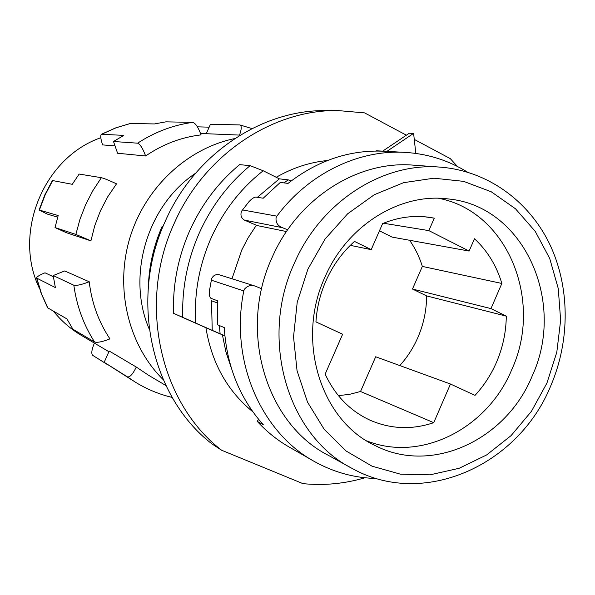 <?xml version="1.0" encoding="UTF-8"?>
<svg xmlns="http://www.w3.org/2000/svg" width="595" height="595" viewBox="0 0 595 595"><rect width="100%" height="100%" fill="white"/><g stroke="black" fill="none" stroke-linecap="round" stroke-linejoin="round"><path stroke-width="0.89" d="M365.003 477.755C344.617 483.757 323.933 485.713 302.952 483.638L221.623 450.237L212.058 443.974C151.338 397.527 129.108 299.292 165.239 221.333C194.528 154.246 261.376 109.755 325.941 110.596L337.61 110.544L364.609 112.894L406.37 135.184L409.263 133.235L413.607 133.362L386.899 151.368M457.391 166.436L450.281 158.627L414.269 139.401M337.61 110.544C272.034 109.688 204.018 155.042 174.179 223.445C137.363 302.937 159.936 403.046 221.623 450.237M162.271 226.145C153.703 245.504 149.055 265.705 148.341 286.753M252.89 411.859C227.387 391.041 211.731 363.002 205.915 327.741L173.517 313.32L212.244 330.359L211.493 300.758L217.562 303.019M195.666 322.981C194.007 293.61 199.161 265.266 211.128 237.955C223.393 210.801 240.752 188.399 263.198 170.758L250.101 165.655L239.636 164.637C218.239 182.397 201.593 204.442 189.701 230.763C178.061 257.226 172.669 284.745 173.517 313.32M327.481 160.516C309.631 162.271 292.554 167.857 276.259 177.288M382.689 151.13L406.37 135.184M263.198 170.758L279.353 178.842L288.225 179.861L291.119 180.999M205.915 327.741L224.873 335.922M212.244 330.359L224.865 335.84M550.97 385.329C570.389 339.663 569.988 285.987 549.222 243.177C528.263 200.552 487.29 170.899 440.716 167.173L413.77 165.187C358.012 160.085 297.619 198.217 271.96 257.836C237.926 331.281 266.158 423.975 328.38 455.346L350.306 467.417M324.915 277.218C295.522 340.846 321.062 421.104 375.668 445.819C432.334 474.758 506.323 439.638 532.168 376.047C566.544 302.015 523.979 205.937 448.318 198.953C400.316 192.527 347.13 225.2 324.915 277.218M366.617 440.813C421.141 462.709 487.669 428.318 511.789 369.555C543.533 300.758 507.669 211.426 438.589 198.284M474.468 238.751L469.12 251.053L428.839 230.615L434.276 218.164L429.523 217.331C413.778 215.115 398.144 217.197 382.622 223.586L371.206 249.64L354.494 241.414C342.304 252.317 332.754 265.541 325.852 281.078C320.147 294.146 316.845 307.741 315.938 321.888L342.631 334.219L325.16 374.121C335.141 395.526 350.038 410.855 369.852 420.1C390.58 429.144 411.874 429.999 433.733 422.673L450.467 384.02L475.011 395.363C483.973 385.672 491.128 374.642 496.498 362.273C502.82 347.495 506.085 332.114 506.3 316.153L490.972 308.604L501.845 283.458C496.542 265.66 487.417 250.763 474.468 238.751M338.399 395.645L349.57 394.336L360.533 391.495L375.683 356.777L450.467 384.02M399.803 365.561C407.3 357.253 413.324 347.889 417.883 337.469C423.61 324.163 426.533 310.315 426.63 295.916L412.476 289.029L422.338 266.419C419.416 256.906 415.161 248.197 409.583 240.268M469.12 251.053L392.06 237.1L379.461 230.808M422.338 266.419L501.845 283.458M426.63 295.916L506.3 316.153M424.666 216.773L434.276 218.164M383.485 223.229L428.839 230.615M360.533 391.495L433.733 422.673M412.476 289.029L490.972 308.604M350.299 245.341L371.206 249.64M261.659 288.761L255.277 286.143L219.354 274.801C215.97 274.064 213.404 275.321 211.649 278.572L209.485 290.501C209.098 294.622 209.566 297.225 210.89 298.318L217.74 300.839L217.279 324.684L224.248 327.577C226.702 365.97 239.726 398.36 263.302 424.726L257.159 421.282C266.932 431.94 277.917 440.709 290.115 447.581L312.769 460.567M376.494 478.477C354.672 478.016 334.07 472.415 314.688 461.675C260.9 432.587 229.521 360.429 243.801 290.925L244.381 289.304C247.319 285.771 250.949 284.715 255.277 286.143M287.675 229.774L282.38 227.669L244.456 220.12L257.107 225.55L286.463 231.552M244.456 220.12C241.198 218.097 240.216 215.152 241.511 211.292L248.807 201.869C251.64 198.804 253.983 197.205 255.85 197.086L263.221 198.217L280.267 182.442L288.054 183.386C317.485 160.561 349.295 149.821 383.492 151.182L376.047 151.033M282.38 227.669C277.672 225.81 275.582 222.471 276.087 217.644L276.876 216.156C308.731 173.338 358.845 149.338 405.686 152.424C428.073 153.889 448.645 160.449 467.41 172.096M405.686 152.424L376.092 150.766M258.691 419.408L257.159 421.282M256.348 225.245L247.914 238.164L241.786 249.974L231.983 278.787M279.353 178.842L257.39 197.324M283.986 182.888L288.225 179.861M222.404 334.829L225.907 351.816L231.321 368.045M182.732 317.276C181.892 288.144 187.403 260.082 199.258 233.091C211.381 206.242 228.324 183.766 250.101 165.655M413.607 133.362L415.808 153.413M220.12 333.743L219.362 325.547M149.271 329.214C126.222 276.117 147.27 205.193 195.547 173.264M163.209 379.662C128.594 345.546 114.686 289.14 129.68 238.558C144.704 187.983 187.135 148.289 234.75 138.576M107.896 364.876L92.597 355.274C91.147 353.527 91.742 349.466 94.382 343.099L81.768 335.617C70.939 329.288 61.501 321.151 53.446 311.207M39.463 288.441C12.54 233.158 43.509 157.586 100.815 137.713M94.382 343.099L108.9 351.712M109.205 351.028L136.292 367.041C132.871 374.151 129.903 377.416 127.397 376.851L104.177 362.288L109.205 351.028M165.908 385.553L148.408 375.17L136.292 367.041M145.641 155.987C142.822 148.43 140.145 144.161 137.616 143.179L113.489 141.491L117.602 153.25L145.641 155.987C162.77 144.25 181.244 137.214 201.058 134.887C198.321 127.404 195.562 123.232 192.78 122.369L165.886 121.849L154.403 123.938L130.461 123.463M113.489 141.491L123.819 135.385L101.425 134.262C100.235 135.4 100.629 138.947 102.608 144.897L115.028 145.894M90.909 240.863L75.862 234.423L55.023 227.565L66.194 232.645L90.909 240.863L94.806 225.55L100.443 210.794L107.717 196.811L116.516 183.833C109.272 180.449 104.222 178.403 101.373 177.697L79.142 174.052L72.255 184.309L52.412 180.523M52.427 180.493L44.856 194.825L39.099 210.013L47.243 214.066L57.685 217.168M36.563 278.036L41.159 293.32L47.615 307.793L66.923 318.905L72.925 329.221L94.56 341.991C97.364 342.846 102.489 341.813 109.934 338.89C98.606 321.88 91.704 302.84 89.228 281.77L64.691 270.948L53.171 275.545L55.38 287.586L36.563 278.036C36.659 276.831 39.471 275.091 45.004 272.808L53.342 276.742M55.023 227.565L58.176 215.539L39.389 210.065L45.16 194.855L52.739 180.501M206.242 133.711L210.459 124.258L239.882 124.935C241.771 125.835 241.652 129.219 239.51 135.087M209.165 127.166L197.391 126.832M89.228 281.77C81.694 284.663 76.562 285.816 73.832 285.236L53.171 275.545M133.451 380.971L104.177 362.288M440.716 167.173C383.284 161.9 320.831 201.541 294.205 263.533C258.899 339.909 287.95 436.113 352.076 468.391C423.395 508.532 518.699 465.342 550.918 385.456M307.92 269.111L297.21 302.32L293.528 336.829L297.046 370.7L307.489 402.086L324.186 429.315L346.112 451.01L372.024 466.175L400.487 474.185L430.036 474.832L459.214 468.265L486.636 454.944L511.075 435.629L531.461 411.294L546.924 383.083L556.794 352.292L560.639 320.288L558.259 288.516L549.691 258.409L535.247 231.395L515.493 208.786L491.254 191.783L463.624 181.356L433.911 178.203L403.603 182.672L374.307 194.714L347.614 213.813L325.056 239.064L307.92 269.111M276.876 216.156L242.329 209.909M75.862 234.423L79.975 219.272L85.65 204.643L92.82 190.727L101.373 177.697M172.193 397.43C159.177 394.329 146.891 389.234 135.333 382.161L127.397 376.851M101.752 134.202L116.025 127.813L130.863 123.366M137.616 143.179C154.804 131.978 173.197 125.039 192.78 122.369M47.845 308.009L41.419 293.566L36.831 278.304M94.56 341.991C83.642 324.93 76.733 306.009 73.832 285.236M243.801 290.925L211.166 280.119M374.389 445.186L375.668 445.819M200.56 133.473L240.231 135.117M251.975 128.587L239.882 124.935M101.425 134.262L115.757 127.851L130.677 123.381"/></g></svg>
